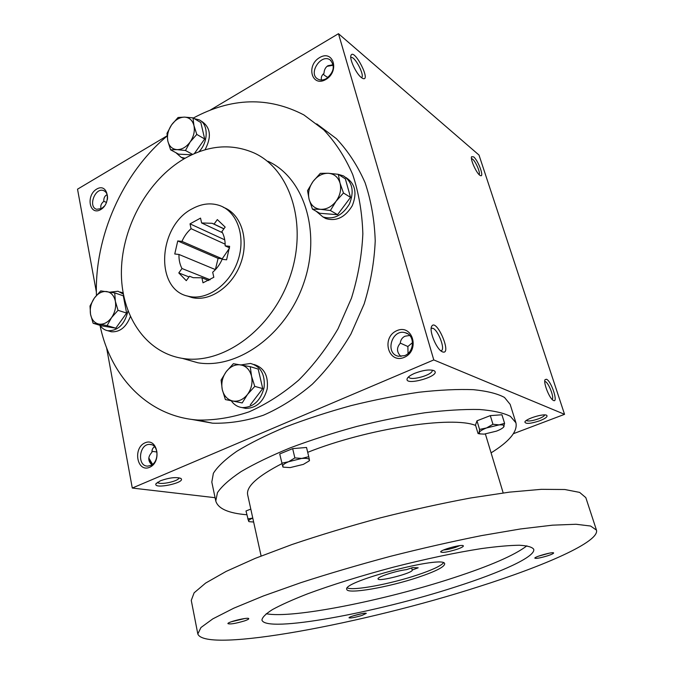 <?xml version="1.0" encoding="UTF-8"?>
<svg xmlns="http://www.w3.org/2000/svg" width="674" height="674" viewBox="0 0 674 674"><rect width="100%" height="100%" fill="white"/><g stroke="black" fill="none" stroke-linecap="round" stroke-linejoin="round"><path stroke-width="1.01" d="M178.93 477.773C179.453 481.211 158.457 485.609 157.598 482.222M156.983 452.018L151.945 451.302M151.861 464.841C147.749 460.94 147.775 456.761 151.936 452.288C151.844 449.701 152.72 447.848 154.582 446.736M101.176 208.788C100.19 206.092 101.066 203.607 103.813 201.341C103.644 198.325 104.546 196.21 106.509 194.988L107.158 194.668M106.543 202.444L103.813 201.282M152.568 464.327L148.819 457.983M107.436 199.42C107.907 194.879 106.618 191.938 103.56 190.59C95.085 187.17 87.763 206.91 96.618 209.285L101.648 208.536L104.748 205.755M100.628 209.639C111.909 203.211 107.832 182.342 96.719 189.074C85.64 195.46 89.465 216.152 100.628 209.639M404.265 357.346C420.408 350.488 412.564 323.419 396.742 330.715C380.962 337.548 388.317 364.289 404.265 357.346M404.729 355.602C414.678 351.87 415.041 334.835 405.276 332.737C391.897 328.491 384.534 353.639 398.401 356.251L404.729 355.602M408.048 353.462L407.863 346.512L400.255 343.083M412.572 342.594L407.863 346.512M325.778 79.524C339.89 71.461 333.445 49.219 319.586 57.602C305.769 65.589 311.835 87.637 325.778 79.524M326.385 78.597C333.967 72.236 335.248 66.035 330.243 59.994C321.296 53.179 307.934 73.281 317.597 78.925C320.192 80.484 323.124 80.366 326.385 78.597M152.189 464.613L148.777 458.371M321.49 80.021C320.849 77.527 321.675 75.303 323.983 73.365C324.194 69.759 325.525 67.206 327.985 65.69L333.192 64.78M400.963 356.487C396.632 352.199 396.388 347.809 400.23 343.302C400.626 339.89 402.218 337.522 405.015 336.208L409.725 335.475M513.436 433.685L564.551 414.333L479.003 155.054L338.474 33.7L210.111 110.182M564.551 414.333L433.778 359.924L132.289 488.052L215.082 497.698M132.289 488.052L106.568 347.666M96.365 292.011L77.527 189.183L167.068 135.836M149.611 467.318C162.232 461.96 157.379 437.106 144.961 442.852C132.576 448.193 137.117 472.769 149.611 467.318M316.721 123.89L336.343 138.625C348.011 150.984 357.591 165.661 365.072 182.662C371.138 200.759 374.525 220.171 375.224 240.888C374.297 261.992 370.607 283.029 364.145 303.999L350.969 333.967C339.923 352.797 327.033 369.554 312.289 384.239C296.771 397.441 280.468 407.77 263.366 415.243C246.145 420.955 229.219 423.609 212.588 423.196L191.652 419.405M433.778 359.924L338.474 33.7M361.213 77.443L362.561 78.353C372.014 82.691 353.968 47.205 350.927 55.529C349.385 59.186 356.15 73.584 361.213 77.443M473.637 156.874C478.422 160.614 484.665 178.113 480.267 175.51C476.897 174.187 470.031 159.291 471.598 156.688L473.637 156.874M442.38 351.828C452.886 356.032 436.28 317.007 431.604 326.477C429.068 330.892 436.145 348.441 441.697 351.457L442.38 351.828M546.53 379.251C551.534 381.24 558.771 404.055 553.169 400.297C549.335 398.368 543.092 382.36 545.089 379.631L546.53 379.251M332.922 64.746L327.665 65.883M160.387 480.781C169.654 477.563 176.512 476.813 180.977 478.532C186.159 482.736 152.838 489.72 155.989 483.755L160.387 480.781M414.653 373.329C423.651 369.967 430.214 369.141 434.342 370.86C441.504 375.957 403.81 386.649 407.222 378.561C408.048 376.867 410.525 375.123 414.653 373.329M539.925 420.711C545.552 418.436 547.836 416.658 546.774 415.395C544.314 413.12 525.526 418.815 524.869 422.017C525.653 424.19 530.665 423.752 539.925 420.711M192.503 208.637C201.964 203.54 211.147 202.554 220.061 205.68C237.652 211.998 246.111 237.433 237.745 261.133C229.598 284.9 206.741 300.831 188.535 296.299C154.346 289.955 157.901 225.714 192.503 208.637M208.805 280.536L201.897 277.789L203.009 282.819L213.827 277.275L212.689 272.229C216.699 268.8 219.85 264.494 222.125 259.305L226.599 259.81L229.632 246.322L225.158 245.858C225.268 240.45 224.172 235.698 221.872 231.612L225.158 227.079L217.331 219.581L214.071 224.097L212.133 223.296L201.627 222.968L200.532 218.115L190.009 223.852L191.071 228.688C187.195 232.109 184.162 236.338 181.963 241.385L177.751 240.947L174.76 253.988L178.972 254.46C178.812 259.734 179.815 264.419 181.98 268.513L178.795 272.928L186.285 280.67L189.504 276.23L193.211 277.696L189.504 276.23M201.897 277.789L193.211 277.696M223.33 207.314C240.879 213.633 249.338 238.975 241.006 262.565C232.892 286.223 210.111 302.078 191.938 297.546L187.01 295.894M184.305 158.693C208.274 145.137 231.553 143.233 254.157 152.99C290.738 169.578 308.17 225.167 289.803 277.376C271.799 329.712 222.715 365.097 182.688 358.425C145.045 352.578 120.368 314.455 121.413 270.299C122.382 226.102 148.137 179.764 184.305 158.693M268.025 161.288C304.244 177.776 321.599 232.412 303.595 283.577C285.961 334.852 237.56 369.436 197.92 362.789L182.283 358.357M193.295 118.051C231.468 97.511 268.336 96.475 303.898 114.934L323.722 129.821C335.509 142.34 345.164 157.236 352.696 174.515C358.804 192.924 362.182 212.689 362.848 233.802C361.862 255.311 358.062 276.77 351.466 298.169L338.036 328.76C326.797 347.986 313.688 365.106 298.717 380.119C282.97 393.608 266.441 404.181 249.119 411.831C231.688 417.686 214.559 420.416 197.752 420.037C147.96 416.532 110.511 376.749 100.005 325.34C101.985 328.322 104.613 330.134 107.857 330.74C118.06 330.892 124.766 324.312 127.967 311M96.441 295.381C94.394 236.97 122.28 173.462 167.085 136.081M215.385 269.583L218.098 258.361L222.201 258.816L229.489 248.158M544.761 381.509L545.392 381.636C548.796 382.874 554.584 398.199 552.082 399.387M440.779 350.783L440.922 350.766C446.407 350.328 436.912 326.848 431.857 328.314L431.149 328.668M471.463 158.542L472.592 159.115C475.81 161.592 480.672 173.142 479.121 174.625M361.424 77.62C365.375 76.305 354.76 55.765 351.019 57.509L351.019 57.509M333.268 65.218L327.05 66.338M327.952 77.527C325.146 75.943 323.596 74.755 323.301 73.972M526.259 420.534C528.349 421.494 532.511 420.896 538.737 418.739C542.343 417.324 544.348 416.052 544.744 414.931M432.068 370.085L432.127 370.245C433.946 374.651 409.539 381.577 408.773 376.884L408.739 376.715M215.444 269.608L178.972 254.46M210.178 279.777L181.98 268.513M225.158 244.182L191.071 228.688M222.201 258.816L181.963 241.385M223.928 228.772L214.071 224.097M222.462 232.715L201.627 222.968M229.514 247.83L225.158 245.858M224.745 239.826L190.009 223.852M218.098 258.361L177.751 240.947M188.998 276.93L178.795 272.928M150.605 465.515C159.511 462.229 158.828 444.217 149.864 444.427C139.063 443.458 136.729 466.425 147.699 466.113L150.605 465.515M412.539 567.618L418.183 567.803L412.269 569.985C413.785 572.866 378.139 582.151 378.063 578.899C376.825 577.096 396.051 570.811 406.481 569.648L412.539 567.618M411.662 567.912L412.168 569.816M491.085 452.869C509.451 441.428 517.733 431.402 515.93 422.8L510.159 404.375L504.489 397.441C497.522 393.65 487.167 391.063 473.418 389.673C457.823 389.083 439.667 389.943 418.95 392.243C397.154 395.394 374.567 399.842 351.188 405.596C327.968 411.983 306.08 419.118 285.515 426.996C266.306 435.101 250.037 443.206 236.717 451.336C225.394 459.247 217.618 466.56 213.38 473.266L211.813 482.079L215.773 500.984C218.022 508.643 228.368 513.234 246.819 514.759M515.93 422.8L510.386 416.338C503.478 412.867 493.157 410.584 479.408 409.489C463.796 409.177 445.59 410.272 424.78 412.783C402.884 416.102 380.17 420.677 356.63 426.49C333.242 432.902 311.177 439.996 290.443 447.772C271.058 455.734 254.629 463.661 241.157 471.547C229.691 479.214 221.788 486.24 217.458 492.643L215.773 500.984M475.625 425.454C452.389 415.74 367.423 428.512 307.706 452.321M281.993 463.594C257.485 476.265 246.044 486.662 247.653 494.775L261.108 555.991M596.473 530.126L585.816 497.623L579.632 492.399L564.82 489.509L541.273 489.332L509.46 492.138L470.629 497.985C441.841 503.352 411.772 509.965 380.422 517.843C349.216 526.259 319.737 535.156 291.994 544.525L255.244 558.358L226.11 571.426L205.637 583.069L194.12 592.817L191.264 600.391L197.819 633.973C205.359 653.772 365.974 623.02 478.195 586.843C544.912 565.764 599.784 541.677 596.473 530.126L590.609 526.032L576.017 524.262L552.537 525.164L520.648 528.938L481.573 535.594C452.54 541.391 422.168 548.299 390.448 556.32C358.838 564.795 328.954 573.582 300.781 582.69L263.433 595.942L233.752 608.201L212.816 618.867L200.945 627.528L197.819 633.973M455.725 586.852C501.304 572.31 535.948 556.564 533.698 549.234C532.106 547.027 527.321 545.696 519.351 545.241C509.527 545.359 496.797 546.479 481.16 548.628C455.211 552.697 425.917 558.889 393.279 567.196C360.733 575.866 332.147 584.754 307.504 593.861C292.811 599.616 281.151 604.839 272.515 609.54C265.775 613.829 262.253 617.325 261.942 620.021C265.253 633.391 376.766 612.607 455.725 586.852M244.494 620.906C247.543 619.861 248.959 619.094 248.748 618.606C248.217 616.98 227.77 621.875 227.896 623.593C229.868 624.486 235.403 623.593 244.494 620.906M547.507 555.831C551.711 554.441 553.742 553.464 553.607 552.907C553.051 551.576 534.507 556.732 534.819 558.131C535.94 558.78 540.169 558.013 547.507 555.831M361.989 615.429L366.285 613.374C365.923 612.203 348.803 616.567 349.014 617.78C350.404 618.336 354.735 617.553 361.989 615.429M456.854 549.344C461.454 547.743 463.611 546.572 463.333 545.814C462.448 543.893 440.417 549.832 440.678 551.913C442.22 553.009 447.612 552.158 456.854 549.344M266.222 613.719C292.145 618.968 384.913 600.332 453.231 577.904C490.217 565.857 514.768 555.157 526.883 545.822M418.091 577.323C435.522 571.459 444.377 566.977 444.671 563.894C445.64 554.491 341.373 581.654 346.798 589.388C347.22 594.493 388.569 587.273 418.091 577.323M347.321 587.939C353.597 590.963 390.777 583.928 417.459 574.947C431.84 570.12 440.518 566.101 443.509 562.883M443.669 549.959C446.82 549.773 450.771 548.906 455.506 547.372L459.735 545.637M353.083 615.901L361.828 613.669M538.475 556.185L549.411 553.143M231.351 621.757L244.906 618.505M479.93 433.879L478.169 433.542L479.13 432.582L479.93 433.879L484.159 434.132L496.468 431.133C500.251 429.658 502.678 428.26 503.756 426.928L503.992 426.532C504.438 425.201 502.821 424.654 499.122 424.89L486.569 427.939C482.264 429.65 479.787 431.2 479.13 432.582L479.568 429.431L476.981 420.82L475.499 425.041L478.051 433.551L480.208 433.972M503.461 427.274L504.59 423.348L499.122 424.89L492.947 424.266L490.31 415.622L476.981 420.82M504.59 423.348L501.936 414.771L490.31 415.622M479.568 429.431L486.569 427.939L492.947 424.266M308.869 461.151L309.408 459.828L308.953 461.05L303.351 464.386L290.14 467.596L283.67 467.192L282.709 466.307L279.727 453.947L292.659 448.631L306.527 447.469L308.759 456.669L288.632 461.724C284.487 463.459 282.516 464.993 282.709 466.307L282.987 467.09M308.759 456.669L309.408 459.828C309.004 458.573 306.569 458.109 302.121 458.446L294.867 457.907L292.659 448.631M281.884 463.181L288.632 461.724L294.867 457.907M252.775 518.087C249.709 519.376 248.327 520.438 248.622 521.28L245.993 510.976L250.804 509.097M253.643 522.03L249.035 521.659M247.729 518.938L252.775 518.07M343.47 192.991L336.065 201.256L330.395 210.515L320.504 209.328C326.435 209.547 331.625 206.859 336.065 201.256C340.193 195.384 341.516 189.327 340.025 183.092C338.121 177.102 334.245 173.833 328.398 173.277C322.484 173.201 317.361 175.931 313.048 181.466C309.021 187.246 307.715 193.202 309.113 199.352C310.908 205.309 314.699 208.628 320.504 209.328L312.45 209.142L309.113 199.352L307.546 190.624L313.048 181.466L320.31 173.328L328.398 173.277L338.289 174.322L340.025 183.092L343.47 192.991L350.539 197.372L345.366 178.88L338.289 174.322M312.45 209.142L319.754 213.279L337.573 214.686L330.395 210.515M337.573 214.686L350.539 197.372M322.964 216.952L325.862 218.587C336.377 221.62 345.172 217.331 352.258 205.738C357.287 193.152 355.291 183.817 346.259 177.725L345.998 177.548M316.19 211.265L322.939 216.935C333.487 219.977 342.308 215.663 349.418 204.011C354.473 191.374 352.477 181.997 343.428 175.889L338.348 174.355M254.772 386.379L247.518 394.425L242.202 402.934L232.774 401.005C238.343 401.873 243.255 399.682 247.518 394.425C251.495 388.839 252.834 382.773 251.545 376.218C249.86 369.866 246.28 366.083 240.812 364.887C235.26 364.162 230.407 366.403 226.262 371.618C222.386 377.103 221.055 383.076 222.26 389.53C223.844 395.84 227.349 399.665 232.774 401.005L225.386 399.581L222.26 389.53L221.097 380.06L226.262 371.618L233.381 363.699L250.239 366.664L251.545 376.218L254.772 386.379L262.734 388.586L258.193 369.066L250.239 366.664M225.386 399.581L242.202 402.934M250.265 404.948L262.734 388.586M242.05 407.576L245.707 408.41C256.524 408.158 263.686 401.637 267.207 388.839C268.547 375.755 264.149 367.642 254.031 364.482M231.452 401.089C234.308 404.931 237.973 407.113 242.455 407.618C253.373 407.349 260.577 400.727 264.065 387.752C265.312 374.525 260.796 366.429 250.517 363.446L240.989 364.92M118.026 310.318L111.53 317.648L107.115 325.593L99.053 324.118C103.678 324.666 107.84 322.509 111.53 317.648C114.993 312.509 116.265 307.041 115.347 301.244C114.1 295.633 111.202 292.398 106.652 291.539C102.027 291.109 97.915 293.3 94.318 298.119C90.931 303.182 89.676 308.574 90.527 314.295C91.698 319.864 94.537 323.141 99.053 324.118L93.13 323.276L90.527 314.295L90.013 305.996L94.318 298.119L100.704 290.89L114.723 292.895L115.347 301.244L118.026 310.318L126.611 313.073L123.291 295.802L114.723 292.895M93.13 323.276L101.841 325.871L115.776 328.187L107.115 325.593M115.776 328.187L126.611 313.073M108.952 331.06L111.345 331.768C119.778 332.307 126.105 327.286 130.326 316.696M123.081 292.929L120.284 292.027M123.291 294.083L118.017 291.244L110.292 292.112M196.791 134.421L190.178 141.936L185.476 150.496L177.043 149.636C181.963 149.645 186.344 147.084 190.178 141.936C193.758 136.552 195.013 131.093 193.944 125.566C192.511 120.258 189.377 117.445 184.541 117.116C179.621 117.217 175.291 119.82 171.558 124.909C168.062 130.208 166.815 135.584 167.818 141.051C169.157 146.334 172.232 149.198 177.043 149.636L170.589 149.822L167.818 141.051L166.983 133.385L171.558 124.909L178.062 117.495L184.541 117.116L192.983 117.857L193.944 125.566L196.791 134.421L204.677 138.979L200.852 122.558L192.983 117.857M192.587 154.405L185.476 150.496M194.323 153.63L204.677 138.979M182.603 158.104L183.977 158.887M205.022 149.788C211.628 137.134 210.684 127.765 202.183 121.682L200.7 120.789M175.821 152.653L181.205 157.354L185.089 158.238M198.881 151.802C208.586 142.037 208.595 123.831 199.024 119.787L194.314 118.658M170.589 149.822L178.627 154.169L191.745 154.793M103.56 190.59L104.386 190.961M330.243 59.994L330.993 60.609M405.276 332.737L407.787 333.849M191.938 297.546L188.535 296.299M197.92 362.789L182.688 358.425M212.588 423.196L197.752 420.037M544.912 380.077L545.089 379.631M431.857 328.314L431.267 328.567M431.318 327.362L431.604 326.477M350.809 56.043L350.927 55.529M525.113 421.595L524.869 422.017M546.319 415.176L546.774 415.395M407.778 377.684L407.222 378.561M433.399 370.397L434.342 370.86M156.402 483.182L155.989 483.755M180.379 478.178L180.977 478.532M223.869 228.857L212.133 223.296M149.864 444.427L151.465 444.705M503.183 492.938L485.39 434.005M283.67 467.192L282.928 467.023M308.953 461.05L309.518 460.561M322.939 216.935L325.862 218.587M242.455 407.618L245.707 408.41M107.857 330.74L111.345 331.768M181.205 157.354L184.01 158.862"/></g></svg>
